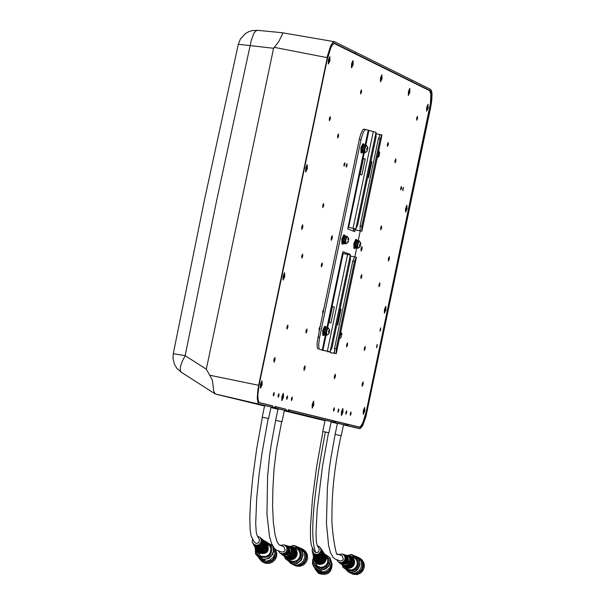<?xml version="1.0" encoding="UTF-8"?>
<svg xmlns="http://www.w3.org/2000/svg" width="605" height="605" viewBox="0 0 605 605"><rect width="100%" height="100%" fill="white"/><g stroke="black" fill="none" stroke-linecap="round" stroke-linejoin="round"><path stroke-width="0.91" d="M351.618 67.752L353.108 64.659L353.07 60.818L351.618 67.752M328.424 63.896L329.944 60.757L329.899 56.862L328.424 63.896M305.812 171.873L307.348 168.674L307.287 164.832L305.812 171.873M283.185 279.934L284.728 276.674L284.66 272.885L283.185 279.934M260.536 388.07L262.101 384.75L262.018 381.014L260.536 388.07M281.968 400.487L283.495 397.213L283.42 393.537L281.968 400.487M302.734 224.81L301.676 226.951L301.766 229.492L301.729 226.966L302.734 224.81L302.795 227.351L301.736 229.484M274.927 357.517L273.876 359.703L273.997 362.206L273.936 359.71L274.957 357.517L275.018 360.005L273.997 362.206M304.996 365.813L303.975 367.953L304.05 370.396M304.028 367.969L305.026 365.813L305.071 368.256L304.073 370.404L304.028 367.969M332.221 235.648L331.222 237.75L331.298 240.238M331.275 237.765L332.251 235.648L332.296 238.136L331.328 240.245L331.275 237.765M287.458 395.897L286.641 397.515L286.74 399.361L287.496 397.727L287.458 395.897L286.702 397.53L286.74 399.361M274.11 392.494L273.286 394.135L273.384 395.995L274.156 394.347L274.11 392.494L273.347 394.142L273.384 395.995M278.943 393.719L278.179 395.367L278.217 397.213L278.981 395.564L278.943 393.719L278.126 395.352L278.194 397.198M292.177 397.099L291.398 398.718L291.459 400.548M292.238 398.929L292.207 397.099L291.451 398.725L291.489 400.555L292.238 398.929M286.967 329.135L286.891 326.95L287.798 325.059M286.944 326.965L287.829 325.059L287.882 327.237L286.997 329.143L286.944 326.965M301.819 258.169L301.744 255.96L302.644 254.085M301.797 255.976L302.674 254.092L302.727 256.293L301.85 258.176L301.797 255.976M321.414 266.964L321.368 264.786L322.231 262.925L322.268 265.103L321.414 266.964L321.315 264.778L322.2 262.925M306.062 333.037L305.994 330.882L306.886 329.014M306.047 330.897L306.916 329.014L306.962 331.169L306.092 333.045L306.047 330.897M322.813 207.598L322.737 205.39L323.599 203.537L323.698 205.753L322.836 207.606L322.79 205.398L323.599 203.537M337.613 135.747L338.482 133.924L338.566 136.148L337.711 137.985L337.613 135.747M337.658 137.978L337.666 135.762L338.46 133.917M329.415 120.705L329.339 118.451L330.224 116.614M329.392 118.467L330.254 116.621L330.3 118.867L329.445 120.713L329.392 118.467M360.686 93.888L360.618 91.665L361.45 89.858L361.548 92.089L360.716 93.896L360.671 91.673L361.45 89.858M322.752 313.254L322.692 311.416L323.448 309.828M322.745 311.424L323.478 309.828L323.509 311.666L322.775 313.261L322.745 311.424M319.1 328.553L319.894 326.965L319.924 328.795L319.19 330.398L319.1 328.553M319.137 330.383L319.894 326.965M346.287 167.161L346.249 165.278L346.975 163.713L347.013 165.596L346.287 167.161L346.196 165.271L346.945 163.713M344.018 166.231L344.759 162.79L344.797 164.673L344.018 166.231L343.98 164.348L344.729 162.79M382.035 78.748L380.515 81.743L380.568 78.037L381.838 74.997L382.035 78.748M258.698 385.052L327.26 57.672L257.919 389.287L257.223 398.211L258.244 403.474L259.076 404.14L272.605 407.309L263.553 405.229M322.858 419.704L332.765 421.972L333.007 420.747L289.107 410.008L288.842 411.264L284.395 410.235M289.107 410.008L288.351 409.85M278.058 408.867L285.953 410.561L286.203 409.298L275.82 406.757L275.555 408.027L271.048 406.983M275.82 406.757L275.041 406.59M262.381 417.246L268.628 418.539L262.381 417.238L256.633 448.978L252.678 478.26L250.576 500.804L249.835 516.874L250.115 529.836L251.135 536.03L253.934 541.483L256.081 543.494L258.721 542.761L259.56 539.879L259.121 538.964M275.925 420.43L281.998 421.693L275.646 420.369L271.426 443.314L269.611 455.24L267.569 476.861L266.956 514.242L269.535 536.643L271.539 543.562L274.428 548.478L276.833 550.255L281.945 552.085L284.085 551.677L285.25 550.164L283.753 546.617M335.473 434.481L341.235 435.676L335.132 434.405L331.116 456.639L329.37 467.975L327.381 487.963L326.45 523.348L328.606 545.581L330.489 552.667L333.121 557.424L335.435 559.209L340.222 560.964L342.286 560.57L343.413 559.111L341.984 555.715M322.941 431.524L328.886 432.757L322.941 431.516L316.612 466.878L312.482 498.739L310.425 527.25L310.531 539.675L311.393 545.604L313.844 550.769L315.939 552.781L318.48 552.078L319.296 549.393L318.903 548.493M313.806 404.851L312.218 407.997L312.271 404.458L313.609 401.259L313.806 404.851M400.775 189.857L401.44 186.529L401.463 188.344L400.775 189.857L400.707 188.034L401.41 186.529M402.801 190.696L402.756 188.889L403.459 187.391M402.809 188.904L403.49 187.391L402.824 190.711L402.809 188.904M376.491 347.693L377.165 344.389L377.24 346.158L376.544 347.701L377.217 344.404M379.94 331.2L380.613 327.895L380.689 329.672L379.993 331.215L380.666 327.91M416.701 120.206L416.648 118.081L417.488 116.341L417.511 118.474L416.724 120.221L416.701 118.088L417.488 116.341M387.457 146.395L387.48 144.255L388.289 142.477L388.319 144.625L387.457 146.395L387.427 144.24L388.259 142.47M395.065 162.843L395.035 160.711L395.844 158.941L395.867 161.074L395.065 162.843L394.982 160.703L395.814 158.941M380.726 229.809L380.757 227.707L381.566 225.915L381.596 228.024L380.726 229.809L380.704 227.692L381.536 225.915M364.316 350.371L364.293 348.306L365.11 346.491L365.193 348.571L364.369 350.386L364.346 348.314L365.11 346.491M378.995 286.77L379.025 284.698L379.834 282.906L379.857 284.985L378.995 286.77L378.972 284.69L379.804 282.906M360.966 278.587L360.935 276.47L361.76 274.655L361.79 276.772L360.966 278.587L360.875 276.462L361.729 274.655M346.665 346.824L346.612 344.729L347.497 342.906L347.527 344.994L346.695 346.831L346.665 344.737L347.497 342.906M351.013 412.005L350.28 413.57L350.325 415.325M351.059 413.767L351.044 412.013L350.333 413.578L350.355 415.333L351.059 413.767M338.717 408.874L338.074 412.239L338.792 410.651L338.717 408.874L337.998 410.455L338.051 412.232M334.308 407.755L333.582 409.343L333.605 411.113L334.331 409.524L334.308 407.755L333.529 409.328L333.582 411.105M346.62 410.893L345.878 412.459L345.901 414.221L346.665 412.655L346.65 410.893L345.901 414.221M389.325 256.603L389.355 258.985L388.433 261.027L388.41 258.645L389.325 256.603L388.349 258.63L388.41 261.02M363.151 381.853L363.174 384.19L362.236 386.27L362.213 383.925L363.151 381.853L362.161 383.918L362.213 386.262M335.314 374.177L334.323 376.28L334.384 378.67M334.376 376.295L335.344 374.177L335.374 376.567L334.414 378.685L334.376 376.295M362.017 246.583L361.019 248.64L361.109 251.083L361.072 248.655L362.017 246.583L362.055 249.01L361.109 251.083M426.737 111.07L428.113 104.483L426.737 111.07M405.63 212.037L407.006 205.45L405.63 212.037M384.508 313.08L385.884 306.493L384.508 313.08M363.371 414.198L364.747 407.596L363.371 414.198M341.522 415.348L342.959 412.194L342.922 408.662L341.522 415.348M408.451 95.303L409.857 92.308L409.85 88.625L408.451 95.303M331.207 421.647L345.084 424.975L345.342 423.765L335.019 421.261M315.946 418.04L321.353 419.303L315.946 418.04M320.93 419.197L312.974 417.337L320.9 419.182M345.349 423.765L345.092 424.975M335.737 421.413L335.48 422.638M327.26 57.672L330.882 46.033L332.614 43.046L334.678 41.76L430.631 89.381L431.577 90.879L432.03 94.07L431.781 100.309L430.616 107.667L365.942 416.595L362.735 425.572L360.141 428.65L343.519 424.748M333.015 420.755L332.75 421.972L288.842 411.264M335.253 422.759L345.107 424.982M343.534 424.687L346.294 425.338L343.527 424.71M320.521 419.099L314.252 417.647L320.521 419.099M319.969 418.985L324.983 420.157L319.969 418.985M331.147 421.957L332.788 422.358L331.169 421.844M339.375 423.659L337.386 423.318M335.261 422.714L332.81 422.245M332.788 422.358L337.424 423.439M343.496 424.861L350.628 426.51M325.051 420.354L323.373 419.946M325.066 420.316L284.35 410.447M278.05 408.912L276.228 408.466M280.009 409.192L271.002 407.195M264.642 405.645L262.789 405.191M264.657 405.6L251.62 402.476M263.493 405.214L244.632 400.896L264.619 405.758M270.979 407.309L278.028 409.025M284.327 410.561L325.029 420.467M335.034 421.193L343.383 423.288M331.018 420.263L288.366 409.774M345.115 424.929L347.088 425.338L347.338 424.143L344.994 423.681M345.13 424.861L347.088 425.338M345.016 423.576L343.39 423.235M332.773 421.927L334.792 422.343L335.041 421.133L332.659 420.664M332.788 421.851L334.792 422.343M332.682 420.558L331.026 420.21M322.858 419.696L326.995 420.641M355.838 427.712L343.542 424.649M347.308 424.271L348.034 424.423L347.784 425.633M334.104 43.439L429.55 90.667L430.851 94.093L430.48 103.273L366.275 411.461L362.803 422.812L360.64 426.396L359.257 427.054L288.381 409.714L288.116 410.961L285.976 410.44M272.87 406.038L272.605 407.309L272.855 406.031L259.696 402.817L258.864 402.143L258.055 399.542L257.851 395.299L258.88 385.952L327.275 59.252L330.905 47.568L332.652 44.581L334.716 43.31L430.079 90.546L431.032 92.051L431.478 95.242L431.229 101.496L430.064 108.862L365.942 415.189L363.295 422.993L360.61 427.039L359.71 427.281L348.034 424.423M355.861 427.599L350.658 426.404M286.218 409.305L285.938 410.561L275.555 408.027M262.358 404.964L262.963 405.085M284.993 410.424L287.473 411.007L284.993 410.424M284.388 410.273L286.672 410.81L284.38 410.296M263.561 405.176L264.445 405.403L263.561 405.199M259.046 404.125L215.198 393.938L213.716 391.17L212.385 380.258L209.738 375.229L258.35 385.234M318.812 419.212L284.274 410.803M277.975 409.267L270.927 407.558M264.566 406.008L215.667 394.112M318.805 419.205L324.998 420.634L318.805 419.205M272.613 407.263L274.806 407.717L275.071 406.447L284.1 408.783M259.258 402.59L272.515 405.834L259.394 402.688M275.056 406.522L284.108 408.738M347.323 424.196L357.676 426.729M327.759 420.815L325.066 420.286L322.73 431.471M340.123 423.833L337.454 423.303L335.132 434.398M341.023 435.63L341.023 435.63C334.724 465.366 331.706 492.266 331.986 516.33C331.026 526.471 336.335 559.587 337.59 554.014L342.226 555.836M181.356 372.302L180.245 370.676L180.479 366.479L182.37 361.072L185.16 355.672L216.62 200.633L251.226 40.55L253.813 33.419L255.681 31.014L257.564 30.333L252.051 30.643L248.534 31.785L245.335 33.623L240.382 39.045L238.34 44.18M257.564 30.333L281.975 32.7L282.679 33.638L278.829 41.488L273.581 48.271L206.313 369.171L209.738 375.229M275.646 420.369L278.066 408.829L280.826 409.381M267.44 406.121L264.657 405.569L262.222 417.2M272.628 407.18L274.806 407.717M262.358 404.949L266.616 405.925M285.961 410.515L288.116 410.961M349.887 254.97L350.03 254.281L342.959 251.748L342.604 253.442M332.621 352.919L336.267 353.63L334.565 353.275L334.512 348.442L352.783 261.11L354.696 256.921L356.315 257.246M360.24 230.966L358.19 240.782M356.685 247.974L354.81 256.943M363.613 152.369L347.716 228.985L354.764 231.632L355.12 229.938L361.873 231.223L360.164 230.86L360.134 225.96L378.39 138.696L380.311 134.597L381.974 134.93M325.422 334.905L322.231 350.174L319.531 349.319L318.926 348.019L318.699 344.593L319.38 338.588L361.23 138.568L363.287 132.238L365.405 129.462L376.007 132.336L355.823 228.924L357.729 224.75L376.038 137.237L376.007 132.336M342.521 253.419L350.325 255.091L330.103 351.762L332.039 347.572L350.355 259.991L350.325 255.091M330.481 352.692L334.565 353.275M350.03 254.281L342.906 251.99M348.23 254.592L348.367 253.949M319.803 349.471L330.103 351.762M322.231 350.174L330.073 351.83M318.132 349.13L317.254 347.678L317.08 343.156L319.349 330.322M320.015 327.123L322.934 313.186M323.599 309.994L359.559 138.235L360.875 133.72L362.728 129.962L363.741 129.137L365.7 129.455M353.161 231.034L353.464 229.605L355.12 229.938M376.015 133.773L380.311 134.605M348.064 227.336L354.114 228.584M347.951 227.238L355.785 228.917M364.278 152.619L359.71 174.444L361.934 174.89L365.261 158.971L363.038 158.525L363.408 158.684L360.096 174.527M365.246 159.047L363.408 158.684M353.532 229.62L360.172 230.868M370.925 161.686L371.841 161.868M370.941 161.603L371.863 161.785L368.543 177.636L367.628 177.454M343.156 253.563L328.734 322.48L330.958 322.934L334.293 306.992L332.069 306.538L332.455 306.659L329.128 322.556M334.285 307.037L332.455 306.659M350.711 256.134L354.606 256.913M356.36 257.291L354.447 261.443L352.783 261.11M340.108 309.004L341.023 309.193M340.116 308.966L341.031 309.147L337.711 325.021L336.796 324.832M360.134 225.96L361.798 226.293L380.053 139.021L378.39 138.696M361.798 226.293L361.82 231.193L381.944 134.998L380.053 139.021M334.512 348.442L336.176 348.782L354.447 261.443M336.176 348.782L336.229 353.615M329.99 60.75L328.281 63.986L328.334 60.008L329.71 56.696L329.99 60.75M329.438 60.697L329.475 58.594L328.719 60.424L328.848 62.164L329.438 60.697L328.833 60.538M329.513 60.341L328.765 60.213M407.052 209.02L405.501 212.128L405.584 208.475L406.863 205.307L407.052 209.02M406.568 209.012L406.62 207.084L405.925 208.823L406.023 210.411L406.568 209.012L406.015 208.876M406.636 208.687L405.978 208.574M313.851 404.836L312.157 408.141L312.225 404.473L313.617 401.1L313.851 404.836M313.314 404.896L313.443 402.96L312.694 404.359L312.732 406.371L313.314 404.896L312.619 404.722M313.382 404.556L312.679 404.435M283.541 397.198L281.794 400.563L281.854 396.827L283.276 393.386L283.541 397.198M282.981 397.258L283.11 395.284L282.248 397.137L282.384 398.763L282.981 397.258L282.263 397.077M283.049 396.91L282.323 396.789M409.895 92.3L408.33 95.393L408.405 91.627L409.691 88.474L409.895 92.3M409.396 92.263L409.449 90.274L408.753 92.013L408.851 93.654L409.396 92.263L408.851 92.119M409.472 91.922L408.791 91.809M385.945 310.01L384.364 313.171L384.447 309.563L385.756 306.349L385.945 310.01M385.445 310.032L385.498 308.126L384.795 309.889L384.901 311.446L385.445 310.032L384.886 309.896M385.514 309.707L384.856 309.594M307.393 168.666L305.661 171.956L305.707 168.039L307.106 164.673L307.393 168.666M306.833 168.651L306.864 166.572L306.1 168.424L306.236 170.134L306.833 168.651L306.213 168.493M306.909 168.296L306.153 168.167M284.774 276.659L283.019 280.009L283.064 276.152L284.494 272.734L284.774 276.659M284.214 276.682L284.237 274.632L283.473 276.508L283.609 278.187L284.214 276.682L283.563 276.523M284.282 276.326L283.533 276.205M353.146 64.652L351.482 67.843L351.535 63.918L352.889 60.659L353.146 64.652M352.617 64.599L352.654 62.527L351.913 64.327L352.034 66.043L352.617 64.599L352.027 64.448M352.685 64.251L351.959 64.122M428.151 108.098L426.616 111.161L426.699 107.456L427.962 104.332L428.151 108.098M427.667 108.061L427.727 106.109L427.039 107.826L427.13 109.444L427.667 108.061L427.138 107.924M427.735 107.735L427.077 107.622M262.147 384.735L260.354 388.145L260.407 384.349L261.867 380.87L262.147 384.735M261.572 384.795L261.693 382.791L260.815 384.667L260.959 386.315L261.572 384.795L260.831 384.606M261.647 384.44L260.891 384.319M382.073 78.748L380.462 81.887L380.522 78.045L381.838 74.838L382.073 78.748M381.558 78.695L381.604 76.669L380.885 78.438L380.991 80.117L381.558 78.695L380.991 78.552M381.626 78.355L380.931 78.234M364.823 411.067L363.219 414.274L363.302 410.727L364.634 407.46L364.823 411.067M364.316 411.128L364.452 409.26L363.741 410.606L363.764 412.557L364.316 411.128L363.666 410.961M364.384 410.795L363.726 410.689M343.005 412.179L341.364 415.431L341.439 411.839L342.801 408.519L343.005 412.179M342.49 412.239L342.619 410.341L341.893 411.718L341.923 413.691L342.49 412.239L341.893 412.111M342.559 411.907L341.878 411.793M256.686 550.58L258.857 553.174C267.107 554.634 269.906 551.427 267.259 543.57L266.419 542.814M257.586 552.078L260.21 555.617L261.451 556.267L265.64 556.547L268.219 555.307L270.102 553.159L270.957 549.045L270.08 546.398L268.091 544.288M255.976 549.242L258.063 551.73C265.935 553.121 268.605 550.066 266.079 542.564L265.262 541.83M256.331 549.915L258.426 552.395C266.472 553.809 269.202 550.686 266.616 543.025L265.845 542.322M255.265 547.896L257.261 550.285C264.763 551.609 267.304 548.697 264.899 541.551L264.105 540.84M255.62 548.569L257.632 550.951C265.3 552.305 267.902 549.325 265.436 542.012L264.688 541.331M254.561 546.542L256.459 548.833C263.583 550.096 266.003 547.328 263.72 540.537L262.948 539.849M254.909 547.222L256.83 549.499C264.12 550.784 266.601 547.956 264.256 540.999L263.53 540.341M253.843 545.188L255.658 547.381L257.639 548.175L259.787 548.092L261.746 547.154L263.175 545.513L263.833 543.464L263.606 541.346L261.784 538.858M254.198 545.869L256.028 548.047L258.055 548.856L260.263 548.773L262.275 547.812L263.735 546.133L264.408 544.031L264.173 541.853L262.366 539.35M253.162 543.903L254.856 545.929L256.724 546.678L258.759 546.595L260.604 545.71L261.957 544.167L262.578 542.231L262.358 540.227L260.679 537.905M253.487 544.515L255.219 546.595L257.14 547.359L259.227 547.283L261.126 546.368L262.517 544.787L263.152 542.791L262.933 540.741L261.201 538.359M252.459 539.07L252.308 542.14L254.085 544.53L256.807 545.302L258.675 544.833L260.785 542.866L261.368 540.083L260.203 537.527L257.42 536.121M252.822 543.252L254.493 545.279L256.308 545.997L258.29 545.922L260.089 545.06L261.405 543.555L262.01 541.672L261.799 539.728L260.112 537.437M261.436 548.334L263.175 546.943M261.874 550.089L264.786 547.767M262.411 551.73L266.268 548.644M262.963 553.318L265.882 552.115L267.697 549.537M258.04 555.042L259.787 556.676C268.892 558.891 272.696 555.398 271.206 546.194L270.473 545.128M256.278 549.839L257.306 553.991L259.621 556.464C268.718 558.68 272.522 555.186 271.04 545.982L268.673 543.434L265.776 542.261M259.031 558.226L261.405 560.593C271.668 563.225 276.13 559.307 274.791 548.833M255.249 547.858L255.582 554.036L260.452 559.413L265.24 561.251L269.074 560.533L273.188 557.356L274.867 553.84L274.693 548.743M272.492 545.687L268.34 543.154M259.719 559.111L261.859 561.153L265.02 562.476L268.491 562.514L271.751 561.266L274.337 558.899L275.865 555.776L276.122 552.335L275.071 549.083M260.316 559.829L262.57 562.037L265.739 563.361L269.21 563.399L272.469 562.136L275.056 559.769L276.576 556.638L276.825 553.197L275.381 549.332M265.24 561.251L263.954 559.655L268.923 558.385L272.575 554.755L273.8 551.11L273.475 547.313M264.438 541.104L265.33 541.135L264.067 540.817M255.454 548.274L256.134 554.369L255.582 554.036M263.954 559.655L263.304 559.186L266.079 559.005L268.688 557.999L271.781 555.171L273.331 551.314L272.719 546.103M265.33 541.135L272.507 545.952M263.304 559.186L256.134 554.369M257.518 556.078L264.68 560.895M286.952 558.339L290.12 559.769L292.88 559.496L295.285 558.037L296.843 555.685L297.259 552.894L296.45 550.225L294.567 548.206L292.472 547.321M289.107 559.973L290.997 561.085L293.947 561.47L296.79 560.517L298.983 558.407L300.072 555.564L299.853 552.554L298.363 549.968L295.361 548.138M285.704 557.402L288.751 558.778L291.383 558.521L293.675 557.129L295.164 554.876L295.565 552.214L294.786 549.665L292.994 547.744L290.975 546.89M286.354 557.901L288.071 558.907L290.733 559.254L293.319 558.392L295.3 556.479L296.291 553.908L296.087 551.178L294.741 548.833L292.018 547.177M284.456 556.464L287.375 557.787L289.886 557.538L292.064 556.214L293.486 554.067L293.864 551.533L293.123 549.106L291.413 547.275L289.47 546.459M285.121 556.971L286.755 557.931L289.296 558.264L291.761 557.439L293.652 555.617L294.59 553.159L294.401 550.558L293.115 548.319L290.521 546.746M283.208 555.519L285.991 556.789L288.381 556.555L290.453 555.299L291.799 553.257L292.162 550.852L291.459 548.546L289.833 546.799L287.965 546.028M283.881 556.04L285.439 556.948L287.859 557.265L290.196 556.479L291.996 554.747L292.896 552.41L292.714 549.937L291.489 547.812L289.024 546.315M281.953 554.573L282.505 555.004C289.818 555.73 291.731 552.841 288.252 546.33L286.46 545.589M282.641 555.103L284.116 555.972L286.415 556.267L288.63 555.526L290.339 553.877L291.187 551.669L291.02 549.317L289.863 547.298L287.519 545.876M280.75 553.673L283.231 554.8L285.363 554.588L287.216 553.454L288.419 551.639L288.744 549.484L288.116 547.419L286.664 545.861L285.023 545.173M281.401 554.172L281.817 554.483C288.91 555.193 290.763 552.388 287.39 546.073L286.014 545.445M278.292 550.86L280.024 553.129L282.913 553.855L285.658 552.577L286.8 550.852L286.914 547.812L285.144 545.408L283.957 544.848L280.228 545.392M280.274 553.318L283.654 554.361L285.643 553.696L287.171 552.221L287.935 550.232L287.783 548.13L286.74 546.323L284.645 545.044M288.449 553.325L289.356 551.526M289.666 554.702L291.187 551.677M290.914 555.965L292.941 551.919M292.162 557.167L294.121 555.035L294.658 552.191M293.395 558.339L295.815 555.882L296.337 552.471M290.082 561.811L293.266 562.642L296.533 562.03L300.284 558.717L301.351 555.511L301.003 552.183L299.309 549.34L297.138 547.752M286.362 557.908L289.107 561.258L292.797 562.506L296.11 561.977L299.967 558.71L301.093 555.481L300.08 550.573L297.38 547.888L291.791 547.109M292.102 564.185L294.454 565.214L298.303 565.456L301.925 564.011L304.648 561.16L305.941 557.432L305.57 553.537L303.604 550.202L300.791 548.221M288.093 560.684L290.695 563.414L294.582 564.828M304.202 551.919L304.807 557.19L303.324 560.941L300.451 563.762L298.015 564.858L295.384 565.221L293.493 564.291L297.38 563.467L301.441 560.003L303.06 554.898L302.318 550.973L304.202 551.919L300.745 548.251L294.06 545.438L289.689 546.504M293.417 564.836L297.1 565.879L300.912 565.236L304.134 563.021L306.168 559.655L306.629 555.761L305.427 552.078L302.795 549.287L300.942 548.349M294.166 565.199L296.163 566.061L300.012 566.295L303.634 564.858L306.349 562.007L307.642 558.286L307.272 554.392L305.306 551.064L302.5 549.083M284.622 556.6L285.242 558.755L285.757 559.118L284.978 556.865M294.06 545.438L294.582 545.801L290.113 546.625M293.493 564.291L292.828 563.86L295.535 563.641L298.076 562.612L301.063 559.761L302.53 555.889L302.5 553.136L301.653 550.535L302.318 550.973M294.582 545.801L301.653 550.535M292.828 563.86L285.757 559.118M303.657 551.548L296.594 546.822M344.616 566.855L346.476 567.989L349.115 568.337L351.664 567.482L353.623 565.592L354.598 563.051L354.401 560.359L353.063 558.044L350.076 556.335M346.521 568.345L348.525 569.562L351.361 569.94L354.106 569.018L356.216 566.991L357.268 564.253L357.048 561.349L355.611 558.861L352.738 557.107M342.929 565.539L345.266 567.059L347.784 567.384L350.219 566.575L352.087 564.775L353.017 562.347L352.828 559.776L351.558 557.56L348.684 555.927M344.071 566.431L345.826 567.482L348.397 567.823L350.885 566.991L352.791 565.146L353.743 562.673L353.547 560.041L352.246 557.787L349.645 556.199M341.78 564.639L344.056 566.129L346.453 566.439L348.775 565.66L350.552 563.951L351.437 561.637L351.255 559.186L350.045 557.084L347.285 555.519L351.452 554.498L351.951 554.845L347.686 555.624M343.504 565.985L345.818 566.855L348.291 566.613L350.439 565.304L351.838 563.194L352.208 560.691L351.482 558.302L349.788 556.494L348.253 555.791M341.212 564.185L342.838 565.191L345.122 565.486L347.323 564.752L349.017 563.119L349.856 560.926L349.682 558.596L348.533 556.6L345.894 555.11M342.347 565.078L344.548 565.902L346.899 565.675L348.941 564.427L350.272 562.423L350.628 560.048L349.932 557.772L346.862 555.382M340.063 563.293L340.653 563.754C347.701 564.457 349.546 561.674 346.181 555.405L344.495 554.702M340.638 563.747L341.182 564.17C348.412 564.889 350.303 562.037 346.854 555.609L345.47 554.974M338.46 562.037L340.403 563.315L342.445 563.58L344.411 562.922L345.924 561.463L346.68 559.496L346.529 557.417L345.493 555.632L343.156 554.301M339.488 562.847L340.963 563.747L343.058 564.019L345.084 563.338L346.635 561.841L347.406 559.829L347.247 557.689L346.189 555.851L344.071 554.558M336.69 559.754L338.369 561.969L341.159 562.665L343.02 562.045L344.903 559.784L345.009 556.85L343.3 554.535L342.18 554.006L338.588 554.498M338.966 562.431L340.834 563.134L342.831 562.937L344.57 561.879L345.705 560.177L345.999 558.158L345.41 556.222L342.801 554.188M347.867 563.089L348.866 561.16M348.941 564.435L350.582 561.251M350.045 565.652L352.216 561.44M351.157 566.809L353.229 564.624L353.804 561.667M347.565 570.22L352.246 570.954L355.226 569.713L357.442 567.324L358.485 564.231L358.16 561.009L356.519 558.256L354.5 556.766M344.003 566.386L346.703 569.728L350.166 570.923L354.848 569.691L357.139 567.324L358.273 562.559L357.275 559.451L354.749 556.91L349.312 556.101M349.425 572.504L351.603 573.487L355.332 573.767L358.856 572.406L361.503 569.668L362.773 566.068L362.425 562.295L360.527 559.073L357.88 557.19M345.591 569.093L348.14 571.801L351.921 573.162M361.155 560.729L361.745 565.804L359.521 570.447L355.203 573.192L352.67 573.54L350.923 572.655L354.666 571.854L357.782 569.555L360.005 564.904L359.415 559.829L361.155 560.729L357.812 557.19L351.452 554.498M350.613 573.109L354.167 574.153L357.857 573.563L360.988 571.445L362.145 569.933L363.393 566.341L363.03 562.589L361.132 559.383L358.493 557.508M351.339 573.472L353.191 574.289L356.912 574.568L360.429 573.215L363.076 570.477L364.346 566.885L363.998 563.111L362.1 559.89L359.461 558.014M342.332 565.062L342.959 567.316L343.459 567.664L342.672 565.35M350.923 572.655L350.28 572.232L352.897 572.027L355.339 571.037L358.221 568.292L359.627 564.563L359.597 561.909L358.773 559.406L359.415 559.829M351.951 554.845L358.773 559.406M350.28 572.232L343.459 567.664M360.625 560.374L353.812 555.813M314.108 559.504L316.642 563.474L317.64 564.019L319.856 564.51L323.176 563.694L324.938 562.234L326.299 559.149L326.178 556.918L324.893 554.467M314.6 561.13L317.398 566.227L320.854 567.339L323.289 566.968L326.322 564.889L327.517 562.756L327.66 559.164L325.944 556.177M313.783 558.037L316.203 561.848L317.149 562.363L320.363 562.771L322.435 562.06L324.734 559.761L325.422 557.719L325.301 555.587L324.053 553.22M313.942 558.77L316.407 562.597L319.538 563.603L321.747 563.27L323.698 562.174L325.573 559.451L325.709 556.199L324.704 554.112L325.619 554.649L328.659 559.058L328.833 560.321L328.515 562.869L326.466 566.151L324.303 567.611L320.461 568.292L316.823 567.029L313.806 562.695L313.942 558.778M313.443 556.57L315.757 560.222L316.657 560.714L319.72 561.1L321.694 560.419L323.297 559.088L324.537 556.29L324.424 554.256L323.206 551.972M313.609 557.303L315.961 560.964L318.948 561.924L321.051 561.606L322.911 560.563L324.704 557.969L324.832 554.868L323.864 552.872M313.11 555.095L315.311 558.589L316.173 559.05L318.086 559.481L320.952 558.778L322.473 557.515L323.652 554.853L323.221 552.01L321.55 549.506M313.277 555.836L315.515 559.338L318.359 560.245L320.363 559.943L322.132 558.952L323.826 556.479L323.947 553.53L323.017 551.616M312.777 553.62L314.865 556.955L316.566 557.681L319.342 557.515L320.983 556.6L322.556 554.316L322.359 550.724L322.752 551.314L322.178 550.368M312.944 554.361L315.069 557.704L317.761 558.566L319.667 558.279L321.346 557.341L322.957 554.997L322.752 551.314M312.452 552.221L315.182 555.73L316.899 556.108L319.463 555.481L321.323 553.628L321.875 551.972L321.784 550.247L320.726 548.281M312.603 552.887L314.623 556.063L316.271 556.766L318.964 556.615L321.202 555.08L322.079 553.507L322.185 550.86L321.331 549.113M312.49 548.372L312.089 550.293L313.987 553.741L316.324 554.49L318.744 553.9L320.839 551.389L320.937 548.962L319.168 546.451L317.383 545.748M312.301 551.51L314.214 554.573L315.78 555.246L318.336 555.095L320.453 553.643L321.285 552.153L321.391 549.642L320.537 547.941M318.608 556.721L320.015 556.108M318.563 558.528L321.361 557.318M318.676 560.245L322.541 558.574M318.827 561.916L323.652 559.829M318.994 563.558L322.253 563.217L324.734 561.069M314.267 564.034L318.064 567.906L321.875 568.526L324.409 567.861L326.579 566.393L328.621 563.111L328.938 560.57L328.311 557.954M314.418 567.316L317.701 571.612C326.337 574.455 330.897 571.385 331.381 562.4L331.321 562.143M313.473 556.713L312.414 563.414L313.67 566.598L317.103 570.243L321.747 572.027L326.397 570.931L329.906 567.709L331.336 563.232L331.132 560.895L329.869 557.591L330.542 561.364L329.105 565.849L325.588 569.071L320.937 570.175L321.747 572.027M314.834 568.337L317.988 572.269C326.617 575.113 331.177 572.043 331.661 563.066L331.29 561.856M315.22 569.176L318.442 573.298C327.063 576.134 331.616 573.071 332.107 564.094L331.404 562.174M313.564 557.137L312.535 560.51L313.398 565.047L312.853 564.73M320.937 570.175L320.325 569.706L323.01 569.547L325.543 568.609L328.538 565.932L330.05 562.257L330.058 559.625L329.264 557.122L329.869 557.591M324.651 554.021L325.097 554.324M326.11 555.004L329.264 557.122M320.325 569.706L313.398 565.047M314.267 567.036L321.187 571.687M364.074 144.557L362.803 143.718L360.898 147.862L360.988 152.861L362.501 152.566M363.696 143.899L361.79 148.036L361.881 153.042M362.198 148.754L362.13 149.276M362.796 152.475L361.752 152.415M362.75 152.611L363.174 152.475M365.012 145.185L364.407 145.018L363.56 147.227L363.083 151.091L363.363 152.475L363.718 150.365M364.777 144.776L363.416 144.716L362.357 147.817L362.191 152.142L363.363 152.475M362.796 152.626L361.851 152.437M367.787 149.034L367.779 147.249L366.63 149.662L366.857 148.573M366.426 145.336L364.838 148.686L364.966 152.755M366.812 148.785L367.795 148.981L367.53 147.128L366.842 148.633M367.137 151.235L367.28 150.002L367.137 151.235L364.944 152.755M379.637 154.184L379.38 152.354M379.388 152.309L378.586 154.29L379.388 152.301L379.123 153.594M378.677 153.942L379.645 154.131L379.38 153.647M378.987 156.377L378.488 156.589L378.488 154.865L378.73 156.695L379.411 155.266L378.987 156.377L377.225 157.829M357.056 240.17L355.793 239.338L353.887 243.505L353.963 248.405L355.46 248.11M356.678 239.52L354.772 243.686L354.848 248.579M355.195 244.238L355.105 244.934M355.77 248.042L354.734 247.967M354.802 247.982L356.111 248.042M357.978 240.798L357.381 240.631L356.534 242.839L356.058 246.681L356.33 248.042L356.685 245.94M357.744 240.389L356.398 240.336L355.339 243.429L355.165 247.717L356.33 248.042M360.724 244.594L360.467 242.779M360.799 243.172L359.34 240.934L357.789 244.322L357.85 248.3L360.066 246.81L360.497 245.668L359.831 245.834M360.474 242.749L359.665 244.753L360.474 242.741L360.209 244.019M359.771 244.344L360.731 244.541L360.459 244.072M360.066 246.81L359.574 247.037L359.559 245.327L359.582 247.021L360.081 245.88M345.016 235.716L343.746 234.876L341.817 239.073L341.901 244.012L343.413 243.724M344.631 235.05L342.71 239.255L342.793 244.193M343.723 243.649L342.748 243.588M343.678 243.777L344.071 243.649M345.947 236.343L345.342 236.177L344.487 238.4L344.003 242.28L344.283 243.649L344.646 241.524M345.712 235.935L344.351 235.882L343.277 238.998L343.111 243.316L344.283 243.649M348.722 240.17L348.472 238.302L347.777 239.769M347.361 236.502L345.75 239.898L345.818 243.913L348.056 242.401L348.488 241.259L347.807 241.418M347.746 239.92L348.73 240.117L348.472 238.302M348.707 238.393L347.769 239.814M348.056 242.401L347.565 242.635L348.072 241.471M325.913 327.086L324.643 326.239L322.684 330.496L322.767 335.374L324.288 335.087M325.535 326.42L323.577 330.678L323.66 335.556M324.598 335.026L323.599 334.951M323.577 334.943L324.923 335.034M326.844 327.713L326.231 327.547L325.361 329.793L324.877 333.68L325.165 335.034L325.528 332.901M326.609 327.305L325.24 327.252L324.159 330.39L323.985 334.709L325.165 335.034M329.612 331.517L329.339 329.71M329.68 330.126L328.212 327.857L326.624 331.321L326.692 335.283L328.931 333.779L329.377 332.606L328.696 332.788M328.636 331.268L329.619 331.464L328.636 331.238L328.424 332.266L329.354 329.687L328.659 331.177M329.589 329.755L329.075 330.965M328.931 333.779L328.954 332.841M341.772 335.208L341.522 333.393L340.819 334.92M341.507 335.072L340.819 334.928L341.78 335.155L341.757 333.461L340.834 334.868M341.099 337.454L341.273 336.198L341.099 337.454L339.352 338.891M341.273 336.198L340.895 336.123L341.273 336.198M288.146 411.105L288.411 409.857M274.851 407.868L275.116 406.605M325.354 432C312.724 498.996 309.586 539.252 315.939 552.781M334.815 422.479L335.064 421.277M347.119 425.481L347.368 424.286M429.542 108.764L430.064 108.862M428.794 90.296L430.079 90.546M334.429 43.295L334.958 43.401M355.211 53.429L355.498 52.053M412.111 80.185L411.839 81.509M397.931 260.014L398.453 260.12M331.124 422.056L337.409 423.508L331.124 422.056M343.489 424.907L359.71 428.658L343.489 424.907M366.282 411.415L366.804 411.521M173.28 353.645L204.732 198.667L238.317 44.271L273.581 48.271M181.288 372.272L176.751 368.165L174.406 364.21L172.977 358.266L173.272 353.675L185.16 355.679L206.313 369.171M274.209 47.326L326.957 57.611L330.58 45.988L332.871 42.373L334.641 41.753M368.18 130.551L365.118 145.177M342.475 253.404L326.927 327.706M332.047 353.01L330.39 352.677M319.629 337.303L317.958 336.962M360.958 139.793L359.287 139.46M365.828 145.215L368.861 130.718M348.631 227.397L359.71 174.444M353.078 228.289L373.308 131.595M355.521 228.864L355.301 229.908M379.864 134.537L379.486 136.367M359.839 230.263L359.733 230.8M322.911 350.325L326.087 335.155M327.638 327.744L328.734 322.48M327.358 351.233L347.603 254.463M329.808 351.777L329.702 352.291M334.542 351.195L334.126 353.191M336.229 353.539L356.368 257.261M363.371 148.406L364.785 145.208L365.949 145.238L364.407 148.603L364.475 152.664L364.906 152.747M367.522 148.868L366.827 148.724M379.38 154.018L378.692 153.882M356.345 244.042L357.759 240.82L358.916 240.851L357.366 244.238L357.426 248.216L357.85 248.3M360.467 244.443L359.778 244.299M344.29 239.61L345.72 236.366L346.892 236.396L345.326 239.814L345.394 243.823L345.818 243.913M348.457 240.019L347.754 239.875M325.165 331.026L326.617 327.736L327.781 327.774L326.193 331.23L326.261 335.193L326.692 335.283M328.886 432.757L331.215 421.617M328.538 432.681L322.465 466.41L317.156 509.773L315.999 533.345L316.354 541.619L317.012 544.878L319.296 549.393M341.235 435.676L343.549 424.627M281.696 421.624L276.394 449.424L274.012 469.435L272.87 488.832L272.605 506.589L273.316 522.138L275.086 534.79L276.924 541.407L279.034 544.848L283.995 546.746M281.998 421.693L284.403 410.205M268.628 418.539L271.055 406.953M268.204 418.441L261.935 453.606L259.152 473.98L256.671 498.55L255.703 523.522L256.24 532.014L256.974 535.16L259.56 539.879M282.043 32.708L334.338 41.7M215.062 393.847L181.296 372.264M332.084 353.025L330.428 352.685M353.766 228.493L353.532 229.613M328.054 351.407L327.94 351.959M361.873 231.223L382.012 134.953M336.267 353.63L356.421 257.284M356.353 257.254L354.696 256.921M260.203 537.527L260.808 538.049M261.345 538.503L261.889 538.972M262.532 539.524L263.077 539.985M263.72 540.537L264.256 540.999M264.899 541.551L265.436 542.012M266.079 542.564L266.616 543.025M267.259 543.57L269.248 545.271M275.759 549.945L275.094 549.106M292.949 547.442L295.482 548.175M291.444 547.011L292.132 547.207M289.939 546.58L290.627 546.776M288.434 546.141L289.122 546.338M286.921 545.702L287.617 545.907M285.409 545.271L286.104 545.468M283.957 544.848L284.728 545.075M301.653 548.659L300.269 547.956M303.362 549.521L302.318 548.992M350.514 556.456L352.874 557.144M349.123 556.04L349.758 556.229M347.731 555.632L348.367 555.821M346.332 555.224L346.967 555.413M344.933 554.815L345.568 555.004M343.527 554.399L344.169 554.588M342.18 554.006L342.899 554.218M358.742 557.636L357.457 556.971M360.323 558.46L359.355 557.954M320.665 548.19L321.104 548.848M321.497 549.431L321.89 550.021M323.221 552.01L323.622 552.599M324.083 553.295L324.484 553.885M324.945 554.581L325.339 555.163M325.808 555.859L327.26 558.029M331.132 560.895L330.33 559.02M332.107 564.094L331.661 563.066M366.411 145.336L367.863 147.582M364.475 152.664L363.401 152.248M365.949 145.238L366.373 145.321M378.7 150.766L379.713 152.74M357.426 248.216L356.368 247.808M358.916 240.851L359.34 240.934M342.71 243.581L343.708 243.785M347.353 236.495L348.79 238.748M345.394 243.823L344.321 243.414M346.892 236.396L347.315 236.487M326.261 335.193L325.203 334.784M327.781 327.774L328.212 327.857M340.827 331.827L341.848 333.816"/></g></svg>

